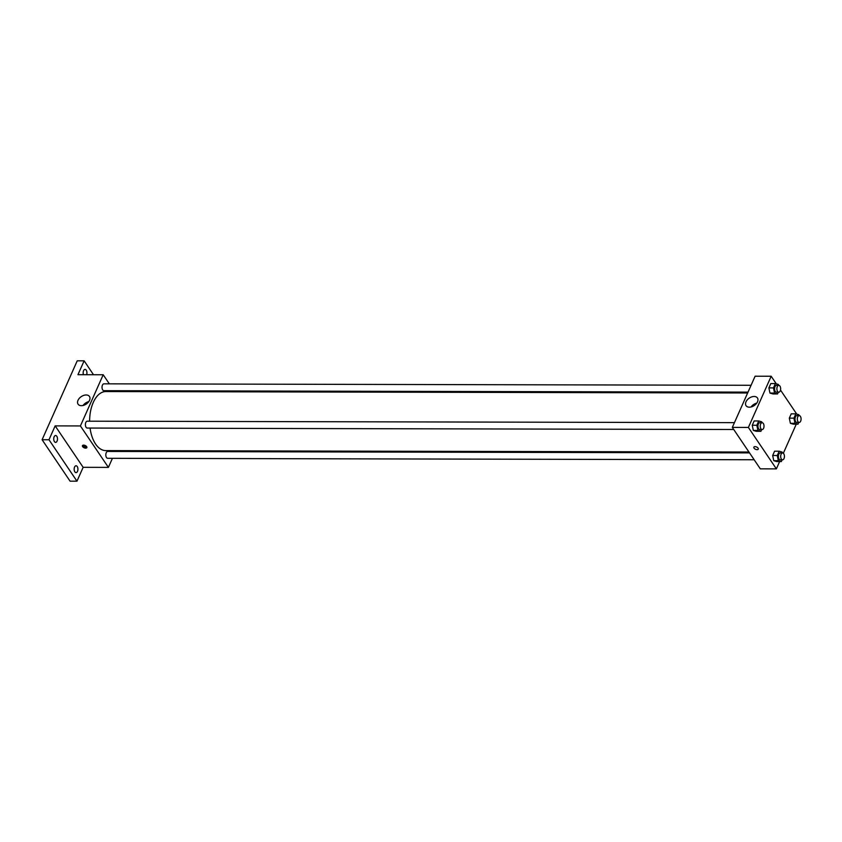 <?xml version="1.0" encoding="UTF-8"?>
<svg xmlns="http://www.w3.org/2000/svg" width="842" height="842" viewBox="0 0 842 842"><rect width="100%" height="100%" fill="white"/><g stroke="black" fill="none" stroke-linecap="round" stroke-linejoin="round"><path stroke-width="1.26" d="M112.428 458.311L108.397 467.384L83.147 467.321L76.969 481.182L70.086 481.171L42.1 439.735L77.232 360.818L84.126 360.829L93.504 374.732M115.859 450.617L115.48 451.459M77.506 471.352A3.431 1.884 -89.9 0 1 76.033 472.625A3.431 1.884 -89.9 0 1 74.349 470.667A3.431 1.884 -89.9 0 1 74.591 467.036A3.431 1.884 -89.9 0 1 76.054 465.763A3.431 1.884 -89.9 0 1 77.748 467.72A3.431 1.884 -89.9 0 1 77.506 471.352M57.067 441.103A3.431 1.884 -89.9 0 1 55.604 442.376A3.431 1.884 -89.9 0 1 53.909 440.419A3.431 1.884 -89.9 0 1 54.151 436.788A3.431 1.884 -89.9 0 1 55.625 435.514A3.431 1.884 -89.9 0 1 57.309 437.461A3.431 1.884 -89.9 0 1 57.067 441.103M83.147 467.321L55.162 425.884L48.983 439.745L42.1 439.735M76.969 481.182L48.983 439.745M108.397 467.384L80.411 425.936L55.162 425.884M80.411 425.936L103.198 374.753L77.948 374.69L84.126 360.829M81.39 405.676A6.883 4.484 146 0 1 78.064 404.181A6.883 4.484 146 0 1 81.264 396.614A6.883 4.484 146 0 1 89.473 396.477A6.883 4.484 146 0 1 88.221 402.329A6.883 4.484 146 0 1 81.39 405.676M83.474 374.701A3.431 1.884 -89.9 0 1 83.59 370.659A3.431 1.884 -89.9 0 1 85.063 369.396A3.431 1.884 -89.9 0 1 86.705 371.196A3.431 1.884 -89.9 0 1 86.621 374.711M90.062 428.062A29.523 16.177 90.1 0 0 95.578 444.018A29.523 16.177 90.1 0 0 105.734 450.596L748.959 452.038M747.643 392.982L105.86 391.541A29.523 16.177 90.1 0 0 89.62 421.2M103.198 374.753L109.334 383.836M113.975 390.709L114.554 391.551M751.075 385.278L103.913 383.826A3.431 1.884 90.1 0 0 102.135 386.11A3.431 1.884 90.1 0 0 102.713 389.92A3.431 1.884 90.1 0 0 103.892 390.688L748.022 392.13M749.527 452.891L107.702 451.449A3.431 1.884 90.1 0 0 105.924 453.733A3.431 1.884 90.1 0 0 106.502 457.543A3.431 1.884 90.1 0 0 107.692 458.301L754.169 459.753M733.74 429.504L87.252 428.052A3.431 1.884 -89.9 0 1 85.389 424.621A3.431 1.884 -89.9 0 1 87.273 421.189L734.434 422.642M86.652 446.639A2.4 1.263 24 0 1 86.842 447.618A2.4 1.263 24 0 1 84.137 447.786A2.4 1.263 24 0 1 82.453 445.66A2.4 1.263 24 0 1 84.379 445.218A2.4 1.263 24 0 1 86.652 446.639M86.831 446.965A2.4 1.263 24 0 1 84.61 446.713A2.4 1.263 24 0 1 82.948 445.239M83.084 405.465A6.883 4.484 146 0 1 88.799 401.602M779.629 461.553L776.377 468.878L760.305 468.847L732.319 427.399L755.106 376.216L771.177 376.248L776.313 383.857M796.269 424.189L783.334 453.259M772.956 393.93L769.956 393.067L768.883 387.888L770.798 383.573L768.883 387.888L769.956 393.067L772.956 393.93L777.555 393.94L774.545 393.077L773.472 387.899L775.387 383.584L778.387 384.457L778.576 385.341M776.756 461.553L773.756 460.69L772.672 455.511L774.587 451.196L772.672 455.511L773.756 460.69L776.756 461.553L781.344 461.563L778.345 460.7L777.261 455.522L779.176 451.207L782.186 452.08L782.365 452.964M780.502 390.057L796.742 414.106M776.377 468.878L748.391 427.441L771.177 376.248M793.385 424.179L790.385 423.315L789.312 418.137L791.227 413.832L789.312 418.137L790.385 423.315L793.385 424.179L797.984 424.189L794.985 423.326L793.901 418.148L795.816 413.843L798.816 414.706L799.005 415.59M756.327 431.304L753.327 430.43L752.243 425.252L754.158 420.947L752.243 425.252L753.327 430.43L756.327 431.304L760.915 431.315L757.916 430.441L756.832 425.263L758.747 420.958L761.747 421.821L761.936 422.705M748.391 427.441L732.319 427.399M749.369 407.181A6.883 4.484 146 0 1 746.044 405.676A6.883 4.484 146 0 1 749.243 398.119A6.883 4.484 146 0 1 757.453 397.971A6.883 4.484 146 0 1 756.2 403.834A6.883 4.484 146 0 1 749.369 407.181M758.074 448.154A2.4 1.263 24 0 1 758.263 449.123A2.4 1.263 24 0 1 755.548 449.302A2.4 1.263 24 0 1 753.874 447.165A2.4 1.263 24 0 1 755.8 446.723A2.4 1.263 24 0 1 758.074 448.154M758.263 449.123A2.4 1.263 24 0 1 755.558 449.291A2.4 1.263 24 0 1 753.874 447.165M751.053 406.97A6.883 4.484 146 0 1 756.779 403.108M761.684 429.567L760.915 431.315M762.136 422.705L759.842 422.705A3.431 1.884 90.1 0 0 758.063 424.989A3.431 1.884 90.1 0 0 758.642 428.799A3.431 1.884 90.1 0 0 759.821 429.567L762.115 429.567A3.431 1.884 90.1 0 0 764.01 426.147A3.431 1.884 90.1 0 0 762.136 422.705A3.431 1.884 90.1 0 0 760.358 424.989A3.431 1.884 90.1 0 0 760.936 428.81A3.431 1.884 90.1 0 0 762.115 429.567M757.916 430.441L753.327 430.43M756.832 425.263L752.243 425.252M758.747 420.958L754.158 420.947M778.324 392.204L777.555 393.94M778.776 385.341L776.482 385.331A3.431 1.884 90.1 0 0 774.703 387.615A3.431 1.884 90.1 0 0 775.282 391.435A3.431 1.884 90.1 0 0 776.461 392.193L778.755 392.204A3.431 1.884 90.1 0 0 780.639 388.772A3.431 1.884 90.1 0 0 778.776 385.341A3.431 1.884 90.1 0 0 776.998 387.625A3.431 1.884 90.1 0 0 777.576 391.435A3.431 1.884 90.1 0 0 778.755 392.204M774.545 393.077L769.956 393.067M773.472 387.899L768.883 387.888M775.387 383.584L770.798 383.573M782.123 459.816L781.344 461.563M782.565 452.964L780.271 452.954A3.431 1.884 90.1 0 0 778.492 455.238A3.431 1.884 90.1 0 0 779.071 459.048A3.431 1.884 90.1 0 0 780.25 459.816L782.555 459.816A3.431 1.884 90.1 0 0 784.439 456.396A3.431 1.884 90.1 0 0 782.565 452.964A3.431 1.884 90.1 0 0 780.787 455.248A3.431 1.884 90.1 0 0 781.376 459.058A3.431 1.884 90.1 0 0 782.555 459.816M778.345 460.7L773.756 460.69M777.261 455.522L772.672 455.511M779.176 451.207L774.587 451.196M798.753 422.452L797.984 424.189M799.205 415.59L796.911 415.59A3.431 1.884 90.1 0 0 795.132 417.874A3.431 1.884 90.1 0 0 795.711 421.684A3.431 1.884 90.1 0 0 796.89 422.452L799.184 422.452A3.431 1.884 90.1 0 0 801.079 419.032A3.431 1.884 90.1 0 0 799.205 415.59A3.431 1.884 90.1 0 0 797.427 417.874A3.431 1.884 90.1 0 0 798.006 421.684A3.431 1.884 90.1 0 0 799.184 422.452M794.985 423.326L790.385 423.315M793.901 418.148L789.312 418.137M795.816 413.843L791.227 413.832"/></g></svg>
